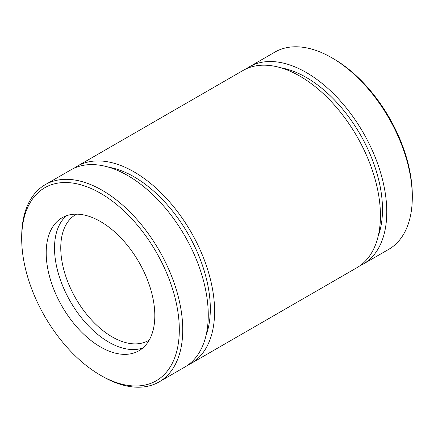 <?xml version="1.0" encoding="UTF-8"?>
<svg xmlns="http://www.w3.org/2000/svg" width="434" height="434" viewBox="0 0 434 434"><rect width="100%" height="100%" fill="white"/><g stroke="black" fill="none" stroke-linecap="round" stroke-linejoin="round"><path stroke-width="0.65" d="M187.759 365.162A113.871 65.746 -120 0 0 191.02 363.486L356.851 267.745A113.871 65.746 -120 0 0 356.851 136.254A113.871 65.746 -120 0 0 242.98 70.514L77.149 166.255A113.871 65.746 -120 0 0 74.068 168.24M191.02 363.486A113.871 65.746 -120 0 0 191.02 232A113.871 65.746 -120 0 0 77.149 166.255M359.932 265.76A113.871 65.746 -120 0 0 363.193 264.084L388.718 249.344A113.871 65.746 -120 0 0 412.3 197.22L412.3 195.24A111.446 64.346 -120 0 0 333.496 58.747L331.782 57.755A113.871 65.746 -120 0 0 274.847 52.118L249.322 66.852A113.871 65.746 -120 0 0 246.241 68.838M412.3 197.22A113.871 65.746 -120 0 0 331.782 57.755M363.193 264.084A113.871 65.746 -120 0 0 363.193 132.598A113.871 65.746 -120 0 0 249.322 66.852M159.153 381.882L184.678 367.148A113.871 65.746 -120 0 0 184.678 235.662A113.871 65.746 -120 0 0 70.807 169.916L45.282 184.656A113.871 65.746 -120 0 0 21.7 236.78L21.7 238.76A111.446 64.346 -120 0 0 100.504 375.253L102.218 376.245A113.871 65.746 -120 0 0 159.153 381.882A113.871 65.746 -120 0 0 159.153 250.396A113.871 65.746 -120 0 0 45.282 184.656M102.218 376.245L100.504 375.253A111.446 64.346 -120 0 0 179.313 329.753A111.446 64.346 -120 0 0 100.504 193.26A111.446 64.346 -120 0 0 21.7 238.76M378.171 236.199A107.811 62.246 -120 0 0 360.16 134.345A107.811 62.246 -120 0 0 280.961 67.823M100.504 346.967A76.802 44.344 -120 0 0 138.907 350.77A76.802 44.344 -120 0 0 138.907 262.087A76.802 44.344 -120 0 0 62.105 217.743A76.802 44.344 -120 0 0 50.333 279.29A76.802 44.344 -120 0 0 100.504 346.967M66.489 215.736A76.802 44.344 -120 0 0 59.854 278.286A76.802 44.344 -120 0 0 108.825 342.16A76.802 44.344 -120 0 0 142.84 347.976M76.601 214.152A72.684 41.962 -120 0 0 75.814 214.586A72.684 41.962 -120 0 0 64.671 272.829A72.684 41.962 -120 0 0 112.156 336.876A72.684 41.962 -120 0 0 148.499 340.478A72.684 41.962 -120 0 0 149.269 340.012M205.998 335.601A107.811 62.246 -120 0 0 187.993 233.747A107.811 62.246 -120 0 0 108.788 167.226"/></g></svg>
